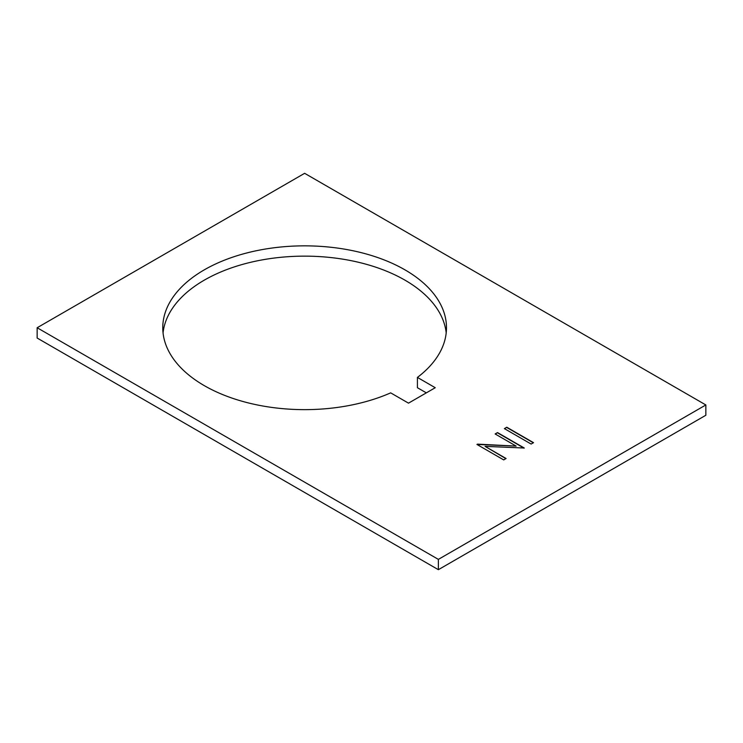 <?xml version="1.0" encoding="UTF-8"?>
<svg xmlns="http://www.w3.org/2000/svg" width="743" height="743" viewBox="0 0 743 743"><rect width="100%" height="100%" fill="white"/><g stroke="black" fill="none" stroke-linecap="round" stroke-linejoin="round"><path stroke-width="1.11" d="M204.325 385.654A141.857 81.897 180 0 1 162.773 327.747A141.857 81.897 180 0 1 250.345 252.081A141.857 81.897 180 0 1 404.935 269.839A141.857 81.897 180 0 1 446.487 327.747A141.857 81.897 180 0 1 417.417 377.416L435.249 387.716L408.501 403.152L390.669 392.861A141.857 81.897 180 0 1 204.325 385.654M446.199 332.892A141.857 81.897 0 0 0 404.935 280.13A141.857 81.897 0 0 0 254.496 261.425A141.857 81.897 0 0 0 163.061 332.892M705.85 404.954L304.63 173.314L37.15 327.747L37.15 338.037L438.37 569.686L438.37 559.386L705.85 404.954L705.85 415.253L438.37 569.686M37.15 327.747L438.37 559.386M516.125 446.088L495.126 433.958L497.522 432.575L524.27 448.02L485.049 446.357L506.094 458.515L503.698 459.898L476.95 444.453L516.125 446.088L477.498 444.138M504.386 428.618L506.782 427.234L533.53 442.67L531.134 444.063L504.386 428.618M426.333 392.861L417.417 387.716L417.417 377.416M495.349 434.088L497.522 432.575M497.522 432.835L524.047 448.15M505.872 458.645L485.049 446.357M504.608 428.748L506.782 427.234M506.782 427.494L533.307 442.8"/></g></svg>
